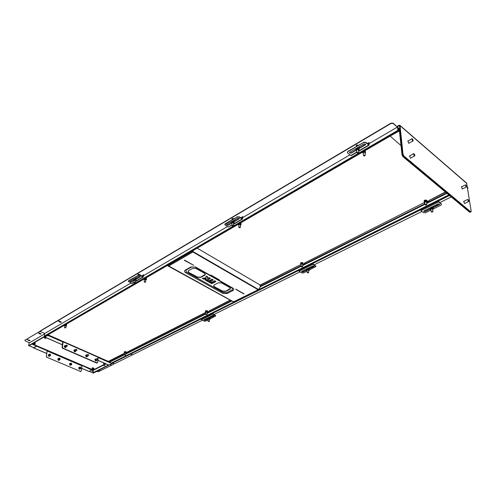 <?xml version="1.0" encoding="UTF-8"?>
<svg xmlns="http://www.w3.org/2000/svg" width="496" height="496" viewBox="0 0 496 496"><rect width="100%" height="100%" fill="white"/><g stroke="black" fill="none" stroke-linecap="round" stroke-linejoin="round"><path stroke-width="0.74" d="M95.517 360.852L94.885 359.606M64.852 347.467L64.195 346.295M74.735 351.8L73.867 350.195M86.465 356.915L85.622 355.31M240.51 223.008L240.895 223.361M145.886 277.958L146.32 278.306M66.173 324.26L66.675 324.737M124.471 351.726L126.306 351.931M205.629 310.794L207.638 310.918M300.874 262.706L303.019 262.756M424.316 200.508L424.805 200.086L426.678 200.179M424.161 202.628L304.718 262.892L424.161 202.628L424.96 203M229.977 300.204L209.058 310.936L230.373 300.229M260.127 285.287L301.053 264.566M260.189 285.026L300.998 264.517M205.766 312.368L127.522 351.887L205.877 312.536M108.035 361.671L124.608 353.35M107.911 361.621L124.57 353.171M98.103 357.083L63.19 341.614L62.415 346.94L62.967 348.279L62.279 347.02L63.079 341.837L48.751 335.786L62.732 341.942L63.048 341.57L56.501 338.966M104.16 359.966L98.332 357.207M97.917 360.369L108.773 365.124L111.532 363.68L111.185 363.06L98.605 357.244M47.616 335.036L57.499 339.128M63.048 341.57L57.536 338.911M103.776 359.526L98.63 357.039M103.807 359.321L104.148 359.842M399.131 129.791L399.571 130.312M399.553 129.45L399.906 130.467M104.191 359.743L107.806 361.572M46.835 335.829L46.903 335.451M46.971 335.749L47.039 335.37M108.016 361.268L104.135 359.55M399.503 129.239L397.848 127.689L398.114 130.956M399.534 129.227L398.021 128.005L398.257 130.876M398.462 130.758L398.288 128.52L399.565 129.537L398.406 130.212M398.276 130.863L398.015 128.489M45.062 336.437L44.572 336.598L45.006 336.889L47.356 335.525L48.788 335.569M426.944 202.046L429.028 200.998L428.829 200.551L445.544 192.157M428.829 200.551L445.34 191.989M126.164 352.96L127.931 352.079M205.604 311.389L206.956 310.986L207.588 311.507L207.545 312.151L209.473 311.159M303.044 264.213L305.121 263.153M424.192 202.883L424.52 202.914M302.696 264.628L305.04 263.45L304.718 262.892M205.79 312.387L205.567 312.034L206.913 311.637L207.545 312.164L207.285 312.474L209.436 311.401L209.058 310.936M125.965 353.257L127.931 352.278L127.522 351.887M426.603 202.486L429.059 201.252M424.991 203.255L424.551 203.168M399.565 129.537L398.424 128.309L398.028 128.476M399.553 130.15L399.162 129.766M98.239 357.07L97.644 362.303L96.59 362.911L97.29 362.849M63.104 348.198L96.732 362.836M62.967 348.279L96.59 362.911M65.497 324.651L66.569 325.277L66.21 326.151M66.08 326.213L65.683 325.463L64.827 326.021M64.66 325.866L65.72 325.326L66.464 325.903M124.508 353.109L124.434 352.222L125.581 351.943L126.226 352.433L125.947 353.27M124.465 351.962L125.612 351.683M125.81 353.338L125.469 352.687L124.626 353.208M124.36 352.836L125.507 352.557L126.158 353.04M205.623 311.097L206.968 310.701M207.185 312.536L206.869 311.779L205.883 312.455M145.192 278.368L146.283 279.062L146.208 279.725M145.805 280.122L145.433 279.248L144.423 279.973M144.293 279.862L144.119 279.49L145.477 279.093L146.208 279.738L145.874 280.091M239.797 223.417L240.901 224.18L240.876 224.874M240.318 223.212L240.913 223.87M240.107 224.378C238.867 224.31 238.464 224.632 238.917 225.345L238.539 224.793L240.163 224.204L240.876 224.899L240.486 225.389L240.107 224.378M300.836 264.188L302.436 263.618L303.044 264.17L302.678 264.635L302.38 263.779C301.184 263.729 300.787 264.015 301.19 264.647L300.824 263.494L302.424 262.923L303.044 264.151M300.818 263.196L302.424 262.626M424.34 201.457L426.318 200.558L426.963 201.822M424.297 201.109L426.275 200.241M424.898 202.69L424.421 202.17L426.405 201.302L426.969 201.847L426.603 202.467L426.337 201.488C424.824 201.481 424.353 201.884 424.923 202.69M364.362 151.069L365.471 151.857L365.521 152.588M364.951 150.889L365.447 151.528M365.112 153.295L364.789 152.117C363.233 152.092 362.75 152.545 363.332 153.475M363.332 153.5L362.824 152.855L364.858 151.919L365.527 152.625L365.112 153.326M97.08 359.929L96.342 360.654L95.226 359.488L95.939 358.844M95.089 359.445L95.449 359.104M96.255 360.685L95.052 359.581M96.509 358.893L95.778 359.29C96.019 360.381 96.441 360.598 97.049 359.947M96.757 360.443L95.641 359.278L96.546 358.875M87.811 355.861L87.073 356.593L85.938 355.427L86.645 354.776M85.802 355.384L86.155 355.043M86.205 356.779L85.585 355.601M86.986 356.63L85.758 355.514M87.222 354.82L86.49 355.217C86.732 356.32 87.16 356.543 87.78 355.88M87.482 356.382L86.347 355.21L87.259 354.801M65.77 347.243L64.542 346.158L65.261 345.421M64.393 346.121L64.778 345.693M65.67 347.293L64.368 346.251M65.856 345.452L65.094 345.929C65.404 347.014 65.856 347.206 66.452 346.512M66.489 346.493L66.16 347.033L64.951 345.929L65.894 345.427M75.38 351.453L74.177 350.368L74.896 349.637M74.028 350.337L74.412 349.909M74.462 351.658L73.836 350.498M75.274 351.497L74.003 350.467M75.485 349.674L74.729 350.151C75.032 351.218 75.479 351.416 76.062 350.734M76.099 350.715L75.77 351.242L74.586 350.151L75.522 349.649M197.16 248.18L260.257 285.07L197.172 248.174M193.204 251.683L192.708 251.106L192.901 251.999L193.204 251.683L258.261 289.36L258.769 289.41L260.704 286.273L259.836 285.758L260.257 285.07M258.366 289.193L257.963 289.652L192.901 251.999L193.192 251.404M260.704 286.273L259.83 285.764M192.876 251.224L193.397 250.368M230.299 300.185L167.27 265.546M167.952 265.478L168.745 265.992L168.156 265.36L192.77 251.075M232.444 288.201L232.258 289.825L226.641 292.708L223.417 292.621L186.26 271.938L185.969 270.146M185.833 270.246L191.512 267.022M188.796 272.471L197.451 277.289L200.75 277.382L204.749 275.199L205.381 274.4L204.643 273.352L195.976 268.46L192.622 268.373L188.635 270.605L188.027 271.386L188.796 272.471L197.464 277.059L200.768 277.146L205.381 274.263M214.334 286.707L222.58 291.301L225.81 291.388L229.822 289.323L230.485 288.517L229.803 287.568L221.551 282.906L218.271 282.819L214.266 284.933L213.627 285.721L214.334 286.707L222.592 291.065L225.823 291.158L230.479 288.387M184.276 260.338L193.663 265.292L184.599 260.152L184.276 260.338M235.811 289.174L244.038 293.837L235.811 289.174M219.139 280.079L210.682 275.1M192.901 251.999L168.745 265.992L233.548 301.828L258.323 289.633L233.473 301.94L168.318 265.918M258.323 289.633L258.583 289.304M192.919 251.249L192.919 251.757M213.646 285.622L214.353 286.471M188.046 271.281L188.815 272.236M202.647 278.237L203.645 278.944L206.144 278.919L203.664 279.105L202.343 278.442L205.753 277.983M207.316 278.144L207.818 276.923L206.578 276.142L206.187 276.204L205.728 277.983L206.41 276.123M243.716 293.886L235.656 289.255M193.533 265.217L184.456 260.239M193.533 265.242L184.648 260.183M219.331 279.837L210.874 275.044M243.908 293.787L235.848 289.193M397.346 127.1L398.046 130.758L397.346 127.1L369.173 143.586M349.959 154.833L242.718 217.595M227.348 226.591L143.518 275.658M130.876 283.055L44.783 333.442L44.293 336.108L44.634 336.263L398.046 130.758M397.687 130.448L44.293 336.108M449.543 195.486L111.519 363.568M414.327 154.027L414.011 153.785L414.253 155.372L414.898 155.453L414.327 154.027M414.861 155.552L414.712 155.88L414.092 155.577L413.552 153.692L413.887 153.754M64.74 327.856L65.608 327.67L64.74 327.856M64.672 327.782L65.708 327.558L65.633 327.937M67.301 345.545L66.483 345.607L67.301 345.545M66.34 345.644L66.538 345.073L67.32 345.569L67.121 346.146L66.34 345.644M76.936 349.878L76.099 349.723L76.936 349.878M75.962 349.742L76.179 349.296L76.961 349.922L76.744 350.368L75.962 349.742M357.077 152.88L358.193 153.078L358.509 152.483L357.077 152.88M357.455 153.152L356.884 152.638L358.645 152.334L358.18 153.084M358.72 146.971L359.643 147.889M355.998 149.395L355.465 148.881M359.036 146.785L359.643 147.87M356.643 148.378L355.967 148.881L356.016 149.662L357.38 148.856L357.331 148.075L356.643 148.378M356.76 150.679L356.94 149.606C358.31 149.259 358.85 149.563 358.552 150.511M356.773 150.908L356.798 149.494C358.627 149.11 359.216 149.525 358.565 150.741M356.779 150.982L356.252 150.79L356.016 149.662M357.38 148.856L358.98 149.191L359.216 150.325L358.93 148.409L357.331 148.075M359.216 150.325L358.571 150.803M358.98 149.191L358.93 148.409M431.402 211.922L432.586 212.003L432.766 211.606L431.402 211.922M431.625 212.121L431.229 211.761L432.884 211.463L432.611 211.984M432.884 206.448L433.566 207.192M430.268 208.543L429.635 208.053M433.175 206.299L433.529 207.037M430.224 208.128L430.423 209.827L430.317 208.878L431.656 208.215L431.563 207.464L430.881 207.7L430.224 208.128L430.317 208.878M430.987 209.802L431.204 208.866C432.438 208.568 432.921 208.804 432.661 209.572M431.012 209.988L431.086 208.766C432.729 208.438 433.262 208.766 432.686 209.752M431.018 210.037L430.423 209.827M431.656 208.215L433.107 208.506L433.206 209.455L432.692 209.802M433.107 208.506L433.008 207.75L431.563 207.464M103.825 365.589L104.637 365.428L103.825 365.589M103.751 365.515L104.73 365.329L104.675 365.639M397.315 126.784L398.982 125.81L399.534 125.959L402.504 154.523L403.025 154.231L404.066 156.172L403.025 156.755L401.983 154.814L402.504 154.523L403.546 156.463L402.504 154.523L399.838 130.411L398.927 130.485L391.115 135.024L390.519 136.419L401.022 145.576M401.983 154.814L399.429 130.894L391.158 135.47M390.538 136.214L391.115 135.024M470.028 212.3L469.557 212.152L471.026 211.823L471.181 211.184L466.637 183.142L399.888 125.327M403.025 156.755L469.557 212.152M403.546 156.463L470.065 211.91L403.546 156.463M409.281 143.04L408.592 143.115L408.109 140.907M410.936 157.957L410.242 158.038L409.758 155.787M464.932 203.329L464.368 203.41L463.896 201.264M462.718 188.79L462.16 188.871L461.683 186.763M403.025 154.231L400.036 125.662L399.85 125.29L398.933 125.364L396.986 126.505M404.066 156.172L470.574 211.662M468.298 199.745L468.317 201.072L468.838 201.159L468.298 199.745M468.801 201.246L468.162 201.264L467.926 199.51M412.622 139.128L412.294 138.874L412.548 140.424L413.187 140.517L412.622 139.128M413.149 140.616L413.013 140.938L412.387 140.628L411.847 138.787L412.17 138.843M466.035 185.219L466.048 186.508L466.575 186.601L466.035 185.219M466.531 186.688L465.899 186.694L465.657 184.983M124.57 355.21L125.513 354.944L125.445 355.266M205.927 314.538L206.906 314.334L205.927 314.538M205.933 314.545L207.006 314.222L206.882 314.6M301.407 266.805L302.436 266.898L302.541 266.55L301.407 266.805M301.487 266.891L301.239 266.581L302.653 266.426L302.461 266.873M425.332 204.848L426.51 204.935L426.696 204.519L425.332 204.848M425.469 205.022L425.159 204.681L426.82 204.383L426.529 204.916M363.655 155.682L364.777 155.874L365.081 155.298L363.655 155.682M364.027 155.955L363.469 155.459L365.217 155.149L364.851 155.843M239.022 227.571L240.039 227.72L240.194 227.273L239.022 227.571M239.053 227.627L238.843 227.286L240.318 227.143L240.064 227.707M144.392 282.143L145.328 282.267L145.396 281.914L144.212 281.852L145.508 281.79L145.359 282.249M88.648 354.919L87.866 354.987L88.648 354.919M87.73 355.024L87.928 354.448L88.666 354.944L88.468 355.52L87.73 355.024M97.948 359.098L97.142 358.955L97.948 359.098M97.005 358.974L97.222 358.527L97.966 359.147L97.749 359.594L97.005 358.974M92.268 368.075L92.423 367.747L94.029 368.299M79.62 369.229L78.802 367.617M70.413 365.329L69.57 363.717M58.782 360.4L57.908 358.794M49.24 356.357L48.85 356.295L48.348 354.758M34.819 342.469L35.284 343.089M29.035 345.724L33.492 347.615L29.165 345.644L44.516 336.728L44.969 337.1L47.356 335.525M47.213 350.734L46.382 356.109L47.058 357.343L80.426 371.43L81.344 370.89L82.007 365.608L37.485 346.375L36.084 346.332L33.827 347.628M47.058 357.343L80.426 371.43M37.442 346.586L47.163 350.74L46.382 356.109M46.922 357.418L46.246 356.184M80.922 371.454L80.29 371.498M81.722 368.392L88.945 371.461L91.692 370.016L82.317 365.546L91.332 369.402L91.673 369.911M33.492 347.615L33.685 347.901L36.047 346.543M36.084 346.332L37.485 346.375M89.274 371.337L92.969 372.911L89.41 371.275M63.104 342.085L62.136 347.095L62.825 348.353L97.086 362.942M62.825 348.353L96.447 362.985M62.732 341.942L62.136 347.095M62.688 348.434L61.994 347.169M96.943 363.016L96.305 363.053M111.16 363.27L98.301 357.604M111.185 363.06L111.563 363.475M45.105 336.834L44.764 336.821M48.751 335.786L47.318 335.742M108.506 365.006L92.932 372.756L108.692 365.087M92.244 371.268L93.291 371.256L92.275 371.306L93.118 371.417L92.932 372.756M50.139 354.132L50.635 355.353L50.096 355.527L50.139 354.132M50.53 355.452L49.811 355.799L49.414 354.206L49.798 354.15M50.096 355.812L49.501 355.973L49.265 354.324M50.102 355.378L49.836 354.305L50.102 355.378M48.937 356.221L48.304 355.08M71.319 363.146L71.79 364.374L71.294 364.523L71.319 363.146M71.684 364.467L71.009 364.796L70.63 363.208L71.002 363.165M71.25 364.808L70.692 364.957L70.475 363.326M71.294 364.38L71.04 363.314L71.294 364.38M70.141 365.205L69.521 364.014M59.681 358.193L60.165 359.414L59.644 359.575L59.681 358.193M60.059 359.513L59.359 359.854L58.974 358.261L59.353 358.211M59.625 359.867L59.049 360.022L58.819 358.379M59.65 359.433L59.39 358.36L59.65 359.433M58.491 360.27L57.858 359.104M80.532 367.065L80.991 368.292L80.513 368.435L80.532 367.065M80.885 368.385L80.228 368.702L79.856 367.127L80.222 367.083M80.451 368.72L79.906 368.869L79.701 367.238M80.513 368.292L80.265 367.232L80.513 368.292M79.36 369.105L78.746 367.902M28.582 345.644L44.212 336.555L44.702 333.889L29.09 343.015L28.582 345.644L44.553 336.703L44.634 336.263M44.212 336.555L44.553 336.703M92.969 372.911L93.26 373.141L109.436 364.845M108.804 365.13L92.957 373.011M92.324 369.886L93.44 369.594L93.465 370.028M92.138 369.291L93.595 369.136L93.632 369.898M92.206 368.764L93.657 368.664L93.831 369.446M92.312 368.007L94.004 368.23M92.516 369.904L93.496 369.842L93.291 371.256M103.831 364.12L104.966 363.816L104.985 364.262M105.35 363.624L105.152 364.126M104.017 364.132L105.009 364.064M103.707 363.946L103.72 362.911M103.633 363.456L104.309 363.165M34.546 344.373L34.782 344.739L33.275 344.484L34.546 344.373M33.275 344.484L33.226 343.976L34.72 343.902L34.782 344.739M33.226 343.976L33.319 343.486L34.813 343.412L35.011 344.28M34.714 342.531L35.253 343.021M33.629 344.72L34.639 344.67L33.629 344.72M45.737 337.9L45.967 338.278L44.442 338.024L45.737 337.9M46.196 337.72L45.967 338.278M44.795 338.26L45.824 338.204L44.795 338.26M44.386 337.578L44.702 336.796M44.386 337.503L45.043 337.218M96.658 371.448L98.487 371.709L113.479 364.281L113.305 363.655L112.363 363.239L114.65 363.698L202.418 320.211M213.95 314.495L300.018 271.851M314.191 264.827L421.96 211.426M439.816 202.579L451.255 196.912M467.66 188.703L467.926 188.096L467.424 187.215M130.622 354.156L131.917 354.243M212.97 313.974L213.342 313.782M467.666 187.426L467.877 187.934M130.349 354.293L131.955 354.373L131.217 353.865M213.243 314.117L212.648 313.348M232.202 218.513L231.942 218.879L232.457 219.455L231.942 218.879L232.202 218.513L233.48 218.544L232.202 218.513M231.979 218.742L232.698 219.313L231.979 218.742M356.512 145.043L356.116 145.638L356.581 146.246L356.116 145.638L356.512 145.043L357.982 145.074L356.512 145.043M356.128 145.502L356.791 146.122L356.128 145.502M137.913 274.238L138.297 275.02L137.913 274.238L139.054 274.269L137.913 274.238M137.789 274.35L138.682 274.933L137.789 274.35M58.571 321.135L60.152 322.288L61.299 322.164L59.601 321.166L58.571 321.135L60.152 322.288L61.299 322.164L60.989 321.799L58.571 321.135M58.516 321.172L60.196 322.034L61.275 322.028L60.152 322.288L58.516 321.172M44.783 333.442L40.839 331.706L40.381 331.192L40.591 330.739L390.978 123.157L40.542 330.987L390.978 123.157L393.148 123.194L393.179 123.51L391.003 123.467L390.978 123.157L393.148 123.194L399.875 129.282L393.179 123.51L391.003 123.467L40.542 330.987L40.839 331.706L44.783 333.442L40.839 331.706L39.407 331.663L24.961 340.219L25.265 340.907L29.555 342.742M234.304 220.112L235.185 219.74L234.304 220.112M359.24 146.934L359.625 146.481L359.24 146.934M140.418 275.485L140.765 275.286L140.418 275.485M234.385 220.404L235.123 219.635L234.385 220.404M359.42 147.126L359.606 146.45L359.42 147.126M140.492 275.032L139.054 274.269L140.492 275.032M98.822 370.376L99.597 370.301M110.038 364.548L111.129 364.572M98.53 370.524L99.64 370.431L99.324 370.128M109.771 364.678L111.172 364.703L110.589 364.275M27.367 339.58L28.942 340.647L30.027 340.541L27.367 339.58M27.336 339.599L30.002 340.411M38.483 333.008L40.064 334.106L41.174 333.994L39.482 333.039L38.483 333.008M38.446 333.033L41.143 333.858M39.407 331.663L24.961 340.219M39.457 331.415L40.387 331.316M24.868 340.293L25.005 339.971M368.987 142.439L368.757 144.733M369.824 143.208L369.123 142.984L369.142 145.142L358.602 151.292M358.583 150.958L368.751 145.024L365.657 142.507L363.537 142.464L347.95 151.652L347.392 152.483L347.708 153.066L350.808 155.502L356.841 151.974M356.072 149.984L351.112 152.892L349.469 152.625M365.676 144.119L358.831 148.366M347.398 152.346L347.95 151.652M363.537 142.464L347.932 151.348M363.518 142.154L365.657 142.507M369.005 144.59L365.633 142.197M358.98 148.602L365.298 144.9L365.713 144.286L364.014 143.859L349.847 152.185L349.451 152.768L351.131 153.202L356.128 150.269M368.751 145.024L369.142 145.142M351.224 155.601L350.808 155.502M242.649 216.529L242.129 218.736M243.48 217.149L242.829 216.845L242.513 219.071L233.579 224.285M233.591 223.969L242.091 219.009L238.985 217.025L237.138 216.981L224.719 224.589L228.203 227.118L231.992 224.905M231.489 223.051L228.117 225.029L226.604 224.731M239.314 218.37L233.852 221.669M224.744 224.452L225.085 224.087M237.138 216.981L225.097 223.801M237.15 216.69L238.985 217.025M242.426 218.562L238.998 216.733M234.031 221.842L239.066 218.891L239.339 218.519L237.782 218.073L226.821 224.514L226.56 224.868L228.104 225.32L231.582 223.281M242.091 219.009L242.513 219.071M231.979 225.215L228.203 227.118M143.518 274.666L142.836 276.762M144.33 275.181L143.685 274.951L143.201 277.047L135.489 281.548M135.52 281.257L142.774 277.022L139.736 275.41L138.099 275.367L128.247 281.344L131.707 283.489L134.007 282.143M133.703 280.407L131.384 281.765L129.977 281.48M140.244 276.532L135.768 279.192L134.9 278.554M138.099 275.367L128.532 280.755M138.13 275.094L139.736 275.41M143.146 276.582L139.767 275.137M135.96 279.335L140.089 276.911L138.83 276.247L130.095 281.381L131.353 282.032L133.808 280.593M142.774 277.022L143.201 277.047M132.147 283.501L131.707 283.489M231.967 221.65L231.403 222.785L232.463 222.165L232.494 221.433L231.967 221.65M232.054 223.522L232.159 222.772C233.418 222.53 233.901 222.803 233.61 223.591M232.047 223.702L232.016 222.685C233.628 222.413 234.18 222.76 233.672 223.727L233.604 223.764M232.041 223.77L231.403 222.785M232.463 222.165L233.907 222.437L234.298 223.324L233.597 223.814M234.298 223.324L233.938 221.706L232.494 221.433M233.907 222.437L233.938 221.706M134.112 279.167L133.598 280.184L134.441 279.688L134.521 279.006L134.112 279.167M134.174 280.742L134.23 280.197C135.377 280.023 135.823 280.259 135.575 280.897L135.563 280.903M134.162 280.879L134.094 280.122C135.476 279.911 136.016 280.197 135.712 280.972L135.544 281.046M134.081 280.897L133.598 280.184M134.441 279.688L135.761 279.911L136.239 280.631L135.544 281.083M136.239 280.631L135.842 279.229L134.521 279.006M135.761 279.911L135.842 279.229M232.153 225.723L233.176 225.878L233.337 225.426L232.153 225.723M232.264 225.829L231.973 225.426L233.455 225.289L233.201 225.866M233.771 220.429L234.726 221.154M234.106 220.23L234.813 221.104M134.143 282.875L135.073 283.005L135.141 282.646L133.957 282.577L135.253 282.522L135.104 282.987M135.699 278.082L136.654 278.671M136.04 277.884L136.797 278.591M433.157 209.008L440.845 205.22L441.477 204.402L438.644 201.897L420.992 210.664L423.609 212.722L425.525 212.765L431.024 210.062M441.254 204.017L438.309 201.078M439.53 204.03L432.692 207.626M430.299 208.81L425.177 211.339L423.72 211.184M441.211 203.72L441.434 204.24M433.014 207.787L439.14 204.761L439.58 204.191L438.061 203.887L424.123 210.781L423.702 211.327L425.208 211.637L430.33 209.107M420.992 210.664L420.509 209.932M438.16 201.153L438.644 201.897M307.049 268.981L306.522 269.334L306.534 270.035L307.594 269.514L307.582 268.813L307.049 268.981M307.136 270.735L307.266 270.047C308.407 269.836 308.847 270.053 308.586 270.704M307.136 270.884L307.142 269.973C308.661 269.743 309.144 270.035 308.593 270.853M307.136 270.921L306.534 270.035M307.594 269.514L308.915 269.75L309.169 270.512L308.593 270.884M309.169 270.512L308.903 269.049L307.582 268.813M308.915 269.75L308.903 269.049M208.097 317.955L207.626 318.903L208.481 318.482L208.518 317.824L208.097 317.955M208.165 319.449L208.667 318.835L209.461 319.523M208.159 319.573L208.122 318.872C209.455 318.699 209.92 318.94 209.535 319.61L209.455 319.647M208.159 319.598L207.626 318.903M208.481 318.482L209.696 318.68L210.05 319.306L209.455 319.666M210.05 319.306L209.734 318.023L208.518 317.824M209.696 318.68L209.734 318.023L213.925 315.983L214.136 315.735L212.827 315.4L203.93 319.808L205.028 320.379L207.681 319.064M307.328 272.825L308.469 272.577L307.328 272.825M307.408 272.905L307.167 272.608L308.58 272.447L308.394 272.887M308.803 267.883L309.541 268.479M309.132 267.722L309.572 268.367M208.221 321.47L209.138 321.551L208.06 321.234L209.293 321.16L209.176 321.526M209.659 316.969L210.416 317.465M210 316.801L210.502 317.421M309.163 270.097L315.921 266.457L312.964 264.318L299.032 271.231L301.704 272.899L303.397 272.943L307.142 271.095M315.63 266.023L312.685 263.581M314.166 266.092L308.617 268.937M306.534 269.967L302.907 271.758L301.556 271.566M315.623 265.744L315.89 266.309M308.915 269.074L313.912 266.606L314.21 266.234L312.802 265.899L301.81 271.343L301.518 271.696L302.913 272.037L306.584 270.221M299.032 271.231L298.58 270.593M312.505 263.667L312.964 264.318M210.068 318.922L215.698 315.946L212.71 314.104L201.438 319.703L204.085 321.079L205.604 321.123L208.14 319.87M215.363 315.512L212.474 313.435M214.098 315.599L209.554 317.886M207.626 318.841L205.04 320.118L203.782 319.92M215.376 315.251L215.673 315.809M201.438 319.703L201.016 319.133M212.282 313.528L212.71 314.104M98.537 357.083L63.066 341.446M56.99 338.762L48.013 334.806M109.411 362.278L124.44 354.752M125.717 354.113L205.784 314.03M207.136 313.354L231.793 301.01M260.468 286.657L301.239 266.247M302.684 265.521L425.109 204.234M426.715 203.428L446.933 193.31M448.843 194.903L111.296 363.115M446.505 192.956L426.653 202.907M425.047 203.713L302.678 265.031M301.233 265.757L260.524 286.155M231.359 300.774L207.167 312.895M205.815 313.571L125.767 353.685M124.49 354.324L108.99 362.092M63.259 341.911L98.332 357.368M211.284 282.032L207.954 280.172L206.776 280.662M211.364 282.255L210.068 282.763L206.671 280.86M213.051 279.818L211.86 279.217M213.131 280.011L210.713 281.306L209.467 280.525M211.773 279.248L209.362 280.724M207.309 278.126L207.688 278.38L209.318 277.686L210.354 278.448L206.435 280.556L205.084 279.973L206.41 279.068L206.231 278.777L206.466 279.074L205.071 279.794M212.133 282.274L214.545 280.804L215.896 281.567L213.472 282.856L212.232 282.075M210.843 282.819L211.817 283.365L211.649 283.644L212.858 282.949M211.649 283.644L210.62 282.894L211.674 282.354M212.933 282.962L211.587 282.379M222.766 293.328L227.273 293.458L232.891 290.582C234.131 289.8 234.124 288.982 232.878 288.126L195.647 267.053L190.935 266.929L185.355 270.072C184.165 270.915 184.245 271.783 185.597 272.682L222.766 293.328L223.417 292.621M227.273 293.458L226.641 292.708M232.891 290.582L232.258 289.825M186.26 271.938L185.597 272.682M232.878 288.126L232.246 288.077M191.667 266.929L186.006 270.128L185.355 270.072M195.647 267.053L195.033 267.022M232.705 288.436L195.151 267.115L190.935 266.929M212.939 283.135L211.897 283.507L212.728 282.881M207.204 278.002L207.588 276.743M203.453 279.062L206.107 278.597M205.288 279.713L206.28 280.265L210.143 278.182M209.572 280.463L210.552 281.015L212.92 279.75M206.882 280.6L210.242 282.484L211.153 281.995M212.338 282.019L213.317 282.565L215.686 281.306M213.144 282.844L213.317 282.565L212.214 282.05M215.816 281.375L213.472 282.856M214.799 280.786L215.89 281.387M212.121 282.1L214.545 280.804M211.315 282.081L210.155 282.621L206.751 280.631M210.397 282.77L210.068 282.763M206.658 280.68L207.712 280.135M207.954 280.172L211.358 282.075M210.713 282.85L211.848 282.36M211.972 283.65L210.633 283.073M211.916 282.391L212.858 282.918M213.051 279.787L210.633 281.164L209.442 280.494M210.713 281.306L210.385 281.3M209.355 280.544L212.034 279.223M212.102 279.254L213.125 279.831M202.343 278.442L203.664 279.105M206.187 276.204L205.852 277.903L206.311 276.117M205.183 279.769L206.107 280.544M210.273 278.256L206.28 280.265L206.435 280.556M207.818 276.923L207.272 278.12M209.244 277.655L210.347 278.262M208.99 277.679L207.781 278.33M358.403 148.217L357.455 147.715M357.647 147.603L358.472 148.236M432.394 207.502L431.694 207.037M431.867 206.95L432.394 207.433M398.97 130.932L399.565 131.44M398.982 125.81L399.571 126.319M400.036 125.662L466.848 183.514M92.169 369.483L34.633 344.863M33.251 344.274L32.37 343.895M105.623 363.742L105.239 363.934M103.751 364.678L93.719 369.706M47.287 351.038L82.094 365.905M89.069 371.442L81.728 368.323M46.736 353.443L33.685 347.901M31.986 344.119L36.909 346.227M47.182 350.616L82.218 365.595M91.667 369.638L92.324 369.917M108.915 365.106L97.929 360.294M62.403 344.739L44.969 337.1M93.44 370.239L103.695 365.099M104.96 364.467L106.045 363.928M50.084 355.855L49.495 355.992L49.228 354.311M71.238 364.851L70.692 364.975L70.432 363.314M59.613 359.904L59.043 360.04L58.782 358.366M80.439 368.764L79.906 368.881L79.658 367.226M92.194 368.838L93.676 368.658L93.887 369.049M92.43 368.534C92.188 367.989 92.628 367.865 93.744 368.162M33.3 343.573L34.832 343.406L35.092 343.871M34.398 342.717L34.925 342.897M44.46 337.1L44.683 336.784M368.869 142.78L367.406 143.635M351.112 152.892L351.131 153.202M365.273 144.59L365.298 144.9M242.482 216.87L240.777 217.868M242.736 217.068L243.059 216.882M143.325 274.995L141.509 276.061M143.573 275.162L143.914 274.964M233.678 221.6L232.779 221.011M232.94 220.918L233.697 221.52M135.042 278.473L135.749 278.733L135.712 279.174M308.512 268.875L307.849 268.355M308.004 268.28L308.555 268.863M209.486 317.874L208.878 317.359M209.008 317.291L209.56 317.818M111.563 363.432L449.326 195.306M390.476 135.904L44.981 336.567M66.52 325.543L65.937 324.396M64.641 325.147L64.561 325.605M126.201 352.675C126.852 352.427 126.672 352.092 125.668 351.658C124.372 351.577 123.95 351.844 124.403 352.476M207.57 311.823L207.061 310.663C205.58 310.564 205.084 310.911 205.586 311.699M205.611 311.376L205.567 312.034M146.246 279.415C146.903 279.18 146.717 278.733 145.675 278.082M144.175 278.957L144.119 279.49M240.882 224.638L241.242 223.789L240.343 223.101M238.564 224.136L238.539 224.793M303.037 263.866L302.566 262.564C300.799 262.483 300.223 262.93 300.83 263.903M426.938 201.599C427.552 201.184 427.403 200.7 426.498 200.148C424.309 200.117 423.609 200.725 424.396 201.953M424.334 201.426L424.421 202.17M365.515 152.458L365 150.703M362.774 152.086L362.824 152.855M362.818 152.725L362.384 152.222M95.976 358.825L94.903 359.433C95.238 361.032 95.864 361.361 96.788 360.425M86.688 354.752L85.61 355.365C85.951 356.984 86.589 357.312 87.525 356.357M65.323 345.39L64.207 346.121C64.647 347.708 65.317 348 66.222 346.995M65.751 347.256L66.16 347.033M74.952 349.606L73.842 350.337C74.276 351.906 74.933 352.197 75.82 351.211M75.355 351.466L75.77 351.242M202.393 278.25L205.846 277.915M206.305 276.136L207.7 276.805M409.312 156.035L413.534 153.704M410.49 158.199L414.712 155.88M65.819 327.769L66.166 325.674M64.561 327.571L64.914 325.475M66.526 345.08L65.106 345.867M67.121 346.146L65.701 346.927M76.167 349.302L74.741 350.071M76.744 350.368L75.318 351.131M358.682 152.47L358.496 149.625M356.884 152.638L356.698 149.792M432.903 211.532L432.568 208.841M431.229 211.761L430.9 209.076M104.823 365.496L105.016 364.064M103.664 365.347L103.856 363.921M470.01 212.307L471.026 211.823M390.519 136.419L390.482 135.972M463.493 201.457L467.629 199.448M464.529 203.521L468.664 201.519M407.675 141.155L411.835 138.799M408.847 143.282L413.013 140.938M461.292 186.955L465.366 184.921M462.328 188.988L466.401 186.961M125.6 355.111L125.866 352.842M124.409 354.975L124.682 352.712M207.074 314.377L207.223 311.928M205.766 314.303L205.914 311.848M302.703 266.557L302.665 263.897M301.239 266.581L301.208 263.922M426.839 204.451L426.492 201.55M425.159 204.681L424.818 201.779M365.248 155.279L365.031 152.229M363.469 155.459L363.258 152.402M240.386 227.335L240.492 224.552M238.843 227.286L238.948 224.496M145.595 282.007L145.88 279.446M144.212 281.852L144.497 279.298M87.91 354.454L86.49 355.204M88.468 355.52L87.042 356.264M97.21 358.534L95.784 359.265M97.749 359.594L96.323 360.319M33.561 347.919L46.723 353.512M44.838 337.125L62.391 344.813M50.257 355.756L49.947 355.93M49.557 354.15L49.476 354.125C47.994 354.745 47.92 355.489 49.259 356.364L50.4 355.657M71.418 364.758L71.095 364.92M70.63 363.134C69.204 363.816 69.142 364.548 70.457 365.341L71.536 364.678M59.787 359.811L59.477 359.984M59.005 358.18C57.53 359.017 57.462 359.755 58.807 360.406L59.923 359.718M80.619 368.671L80.296 368.832M79.837 367.046C78.436 367.722 78.38 368.454 79.67 369.241L80.73 368.596M93.868 369.179L93.849 368.168C92.436 367.784 91.878 368.051 92.175 368.968M92.138 369.229L92.206 368.757M92.206 369.712L92.138 369.278M103.67 363.196L103.428 362.781M35.061 344.019L35.03 342.897L34.441 342.693M44.442 338.024L44.386 337.565M356.86 152.309L351.211 155.608M347.374 152.173L347.392 152.483M133.976 282.435L132.128 283.507M233.529 225.494L233.641 222.89M231.973 225.426L232.085 222.822M135.346 282.739L135.631 280.358M133.957 282.577L134.242 280.197M308.624 272.577L308.574 270.109M307.167 272.608L307.123 270.134M209.355 321.309L209.492 319.04M208.06 321.234L208.196 318.959M92.151 371.107L92.355 369.694"/></g></svg>
